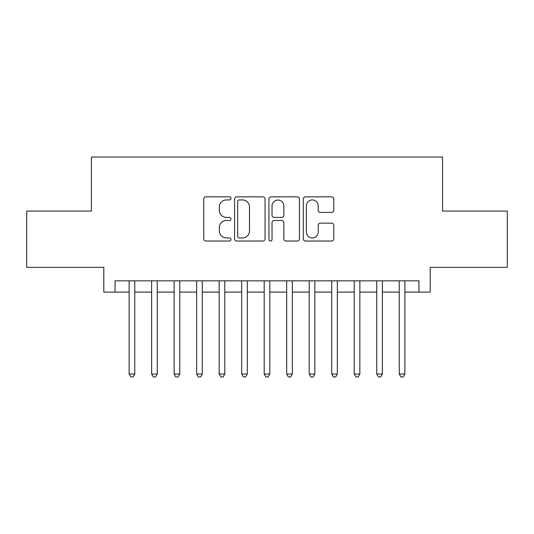 <?xml version="1.0" encoding="UTF-8"?>
<svg xmlns="http://www.w3.org/2000/svg" width="534" height="534" viewBox="0 0 534 534"><rect width="100%" height="100%" fill="white"/><g stroke="black" fill="none" stroke-linecap="round" stroke-linejoin="round"><path stroke-width="0.8" d="M230.982 198.394A1.549 1.549 0 0 0 229.44 196.846L205.964 196.846A2.209 2.209 0 0 0 203.754 199.055L203.754 238.825A2.209 2.209 0 0 0 205.964 241.034L229.44 241.034A1.549 1.549 0 0 0 230.982 239.486A1.549 1.549 0 0 0 229.44 237.944L226.403 237.944A7.069 7.069 0 0 1 219.327 230.875L219.327 227.557A7.069 7.069 0 0 1 226.403 220.489L229.44 220.489A1.549 1.549 0 0 0 230.982 218.94A1.549 1.549 0 0 0 229.44 217.391L226.403 217.391A7.069 7.069 0 0 1 219.327 210.323L219.327 207.005A7.069 7.069 0 0 1 226.403 199.936L229.44 199.936A1.549 1.549 0 0 0 230.982 198.394M331.574 212.419A2.209 2.209 0 0 0 333.783 210.209L333.783 199.055A2.209 2.209 0 0 0 331.574 196.846L305.501 196.846A2.209 2.209 0 0 0 303.292 199.055L303.292 238.825A2.209 2.209 0 0 0 305.501 241.034L331.574 241.034A2.209 2.209 0 0 0 333.783 238.825L333.783 225.348A2.209 2.209 0 0 0 331.574 223.139L320.413 223.139A2.209 2.209 0 0 0 318.204 225.348L318.204 232.03A5.907 5.907 0 0 1 312.297 237.944A5.907 5.907 0 0 1 306.382 232.03L306.382 205.85A5.907 5.907 0 0 1 312.297 199.936A5.907 5.907 0 0 1 318.204 205.85L318.204 210.209A2.209 2.209 0 0 0 320.413 212.419L331.574 212.419M115.057 292.098L115.057 280.844L418.943 280.844L418.943 292.098L430.204 292.098L430.204 267.34L507.3 267.34L507.3 211.063L442.579 211.063L442.579 157.036L91.421 157.036L91.421 211.063L26.7 211.063L26.7 267.34L103.796 267.34L103.796 292.098L129.121 292.098M265.064 199.055A2.209 2.209 0 0 0 262.855 196.846L236.782 196.846A2.209 2.209 0 0 0 234.573 199.055L234.573 238.825A2.209 2.209 0 0 0 236.782 241.034L262.855 241.034A2.209 2.209 0 0 0 265.064 238.825L265.064 199.055M271.145 196.846L297.218 196.846A2.209 2.209 0 0 1 299.427 199.055L299.427 238.825A2.209 2.209 0 0 1 297.218 241.034L286.057 241.034A2.209 2.209 0 0 1 283.848 238.825L283.848 222.698A2.209 2.209 0 0 0 281.638 220.489L274.236 220.489A2.209 2.209 0 0 0 272.026 222.698L272.026 239.486A1.549 1.549 0 0 1 270.478 241.034A1.549 1.549 0 0 1 268.936 239.486L268.936 199.055A2.209 2.209 0 0 1 271.145 196.846M134.748 292.098L151.636 292.098M157.263 292.098L174.144 292.098M179.771 292.098L196.652 292.098M202.279 292.098L219.167 292.098M224.794 292.098L241.675 292.098M247.302 292.098L264.183 292.098M269.817 292.098L286.698 292.098M292.325 292.098L309.206 292.098M314.833 292.098L331.721 292.098M337.348 292.098L354.229 292.098M359.856 292.098L376.737 292.098M382.364 292.098L399.252 292.098M404.879 292.098L418.943 292.098M239.212 199.936A1.549 1.549 0 0 0 237.67 201.485L237.67 236.395A1.549 1.549 0 0 0 239.212 237.944L242.416 237.944A7.069 7.069 0 0 0 249.491 230.875L249.491 207.005A7.069 7.069 0 0 0 242.416 199.936L239.212 199.936M283.848 205.957A5.907 5.907 0 0 0 277.94 200.05A5.907 5.907 0 0 0 272.026 205.957L272.026 215.182A2.209 2.209 0 0 0 274.236 217.391L281.638 217.391A2.209 2.209 0 0 0 283.848 215.182L283.848 205.957M134.748 280.844L134.748 374.04L129.121 374.04L129.121 280.844M134.748 374.04L133.059 376.964L130.81 376.964L129.121 374.04M157.263 280.844L157.263 374.04L151.636 374.04L151.636 280.844M157.263 374.04L155.574 376.964L153.325 376.964L151.636 374.04M179.771 280.844L179.771 374.04L174.144 374.04L174.144 280.844M179.771 374.04L178.082 376.964L175.833 376.964L174.144 374.04M202.279 280.844L202.279 374.04L196.652 374.04L196.652 280.844M202.279 374.04L200.597 376.964L198.341 376.964L196.652 374.04M224.794 280.844L224.794 374.04L219.167 374.04L219.167 280.844M224.794 374.04L223.105 376.964L220.856 376.964L219.167 374.04M247.302 280.844L247.302 374.04L241.675 374.04L241.675 280.844M247.302 374.04L245.613 376.964L243.364 376.964L241.675 374.04M269.817 280.844L269.817 374.04L264.183 374.04L264.183 280.844M269.817 374.04L268.128 376.964L265.872 376.964L264.183 374.04M292.325 280.844L292.325 374.04L286.698 374.04L286.698 280.844M292.325 374.04L290.636 376.964L288.387 376.964L286.698 374.04M314.833 280.844L314.833 374.04L309.206 374.04L309.206 280.844M314.833 374.04L313.144 376.964L310.895 376.964L309.206 374.04M337.348 280.844L337.348 374.04L331.721 374.04L331.721 280.844M337.348 374.04L335.659 376.964L333.403 376.964L331.721 374.04M359.856 280.844L359.856 374.04L354.229 374.04L354.229 280.844M359.856 374.04L358.167 376.964L355.918 376.964L354.229 374.04M382.364 280.844L382.364 374.04L376.737 374.04L376.737 280.844M382.364 374.04L380.675 376.964L378.426 376.964L376.737 374.04M404.879 280.844L404.879 374.04L399.252 374.04L399.252 280.844M404.879 374.04L403.19 376.964L400.941 376.964L399.252 374.04"/></g></svg>
